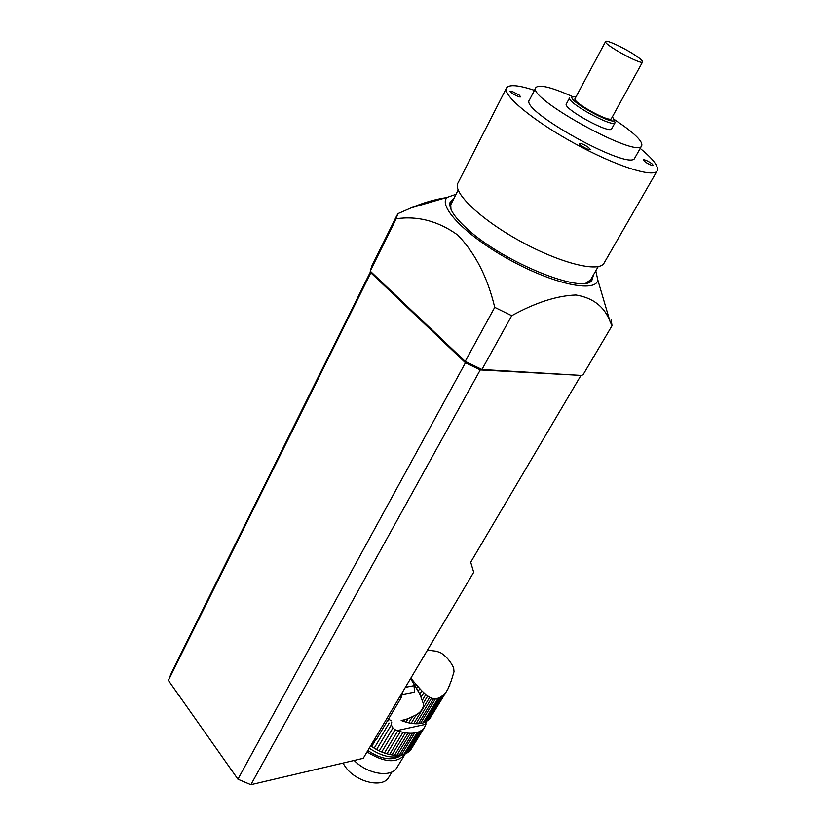 <?xml version="1.0" encoding="UTF-8"?>
<svg xmlns="http://www.w3.org/2000/svg" width="826" height="826" viewBox="0 0 826 826"><rect width="100%" height="100%" fill="white"/><g stroke="black" fill="none" stroke-linecap="round" stroke-linejoin="round"><path stroke-width="1.24" d="M593.615 274.614L591.798 280.572C582.619 293.932 505.275 263.06 468.879 230.361C455.033 218.126 448.735 208.875 449.994 202.618L453.939 198.209M585.995 283.091L590.642 279.787L598.21 266.612M458.151 190.001L450.738 204.817L450.965 209.267M455.921 194.337L447.32 197.321C437.078 205.819 466.215 236.081 510.138 260.107C553.957 284.289 595.577 292.941 597.848 280.076L595.783 270.845M580.761 375.376L480.536 369.934L465.203 362.521L371.029 272.972L370.213 271.114L465.214 361.396L481.95 369.48L580.761 375.376M465.203 362.521L465.214 361.396L494.733 307.334C487.588 277.299 475.26 253.19 457.738 235.018C438.265 221.089 417.75 215.658 396.191 218.735L397.76 213.697L411.172 207.863C423.222 202.783 434.889 199.376 446.174 197.651M494.733 307.334L511.728 315.687C535.537 302.533 556.961 295.636 576.001 294.975C593.068 297.845 604.395 306.632 610.001 321.355L612.025 325.743L611.157 319.641M480.536 369.934L481.95 369.48L511.728 315.687M397.038 215.111L371.876 265.869L370.213 271.114L396.191 218.735M582.919 375.004L612.025 325.743M519.141 95.021L511.707 91.19L510.138 91.139C509.126 92.202 520.122 98.139 520.607 96.787L519.141 95.021M651.693 163.538C647.574 160.812 644.765 159.573 643.289 159.841C644.445 161.793 647.45 163.713 652.313 165.592L653.49 165.572L651.693 163.538M588.556 147.462C584.168 144.529 581.132 143.218 579.439 143.528C578.376 144.705 589.754 150.993 590.28 149.516L588.556 147.462M535.826 87.721L529.487 99.915C518.604 110.178 631.023 172.118 634.812 157.962L634.853 157.88M534.463 90.344C518.707 85.14 509.415 84.293 506.606 87.793C501.64 94.443 532.223 120.183 573.709 142.97C615.133 165.861 653.655 178.209 657.186 170.786C658.972 166.615 653.314 159.16 640.202 148.422M506.39 88.227L458.058 182.825C451.915 191.911 480.247 219.272 520.39 241.254C560.472 263.37 599.149 272.869 604.064 263.122L657.186 170.786M614.43 120.565L615.029 122.744C612.985 128.02 565.862 102.042 569.651 97.726L566.378 103.88C562.072 108.165 609.929 134.545 611.663 128.846L611.694 128.794M572.521 96.57C551.737 87.308 539.554 84.283 535.96 87.484C525.346 97.169 638.24 159.387 641.699 145.779C642.958 142.32 637.053 135.774 623.981 126.151L614.482 119.625M605.572 41.579L575.072 98.593C571.716 101.908 610.042 123.043 611.395 118.624L611.416 118.572M576.042 96.766L572.005 96.993C568.525 101.009 612.448 125.232 614.368 120.359L612.417 116.755M636.206 55.941C625.612 48.579 606.222 39.421 605.603 41.537C602.722 43.912 641.75 65.46 642.587 61.95C642.886 61.093 640.759 59.09 636.206 55.941M639.386 67.763L616.898 108.609M427.445 650.145L436.242 651.208L440.403 652.602C446.009 656.061 450.438 661.151 453.66 667.893L454.011 671.734L451.409 680.294M402.407 694.47L414.642 692.095L413.981 685.704L405.38 687.325M404.43 719.776L401.178 720.499L403.511 721.304L404.43 719.776L408.127 718.641L406.031 722.12L403.511 721.304M424.75 722.327L426.433 721.501L441.972 696.06L439.969 697.392L424.75 722.327L423.026 722.936L438.079 698.238L435.509 698.755L420.444 723.493L418.39 723.71L433.619 698.672L431.575 698.146L416.025 723.762L413.743 723.638L429.706 697.299L427.672 696.019L423.232 703.36C423.975 707.614 421.673 711.413 416.345 714.748L408.127 718.641M423.232 703.36L419.856 694.129L410.584 678.559M412.277 716.947L408.725 722.822L413.743 723.638M416.345 714.748L411.172 723.308M451.574 680.025L447.816 689.256L429.107 719.415L426.588 721.243M447.124 690.35L429.716 718.413M445.575 692.467L427.816 720.571M441.972 696.06L443.758 694.49M438.079 698.238L439.969 697.392M420.444 723.493L423.026 722.936M433.619 698.672L435.509 698.755M416.025 723.762L418.39 723.71M429.706 697.299L431.575 698.146M406.031 722.12L408.725 722.822M449.798 685.404L448.879 686.902M430.088 718.207L447.826 689.245M405.411 732.827L392.04 754.933L389.614 754.489L402.974 732.363L407.972 733.147L394.601 755.222L401.291 754.974L407.301 752.837L420.733 730.814L422.055 729.998L408.694 751.866L409.995 750.669L424.347 727.613L410.625 749.636M419.856 694.129L421.838 690.815L425.793 694.552L422.437 700.128M423.748 692.715L421.188 696.958M400.28 731.671L386.94 753.818L384.441 753.033L397.771 730.865L402.974 732.363M421.838 690.815L419.763 688.595L418.255 691.114M419.763 688.595L417.832 686.427L416.676 688.357M417.832 686.427L415.726 683.99L414.879 685.404M415.726 683.99L413.785 681.698L413.165 682.73M413.785 681.698L411.689 679.178L411.276 679.881M410.925 677.981L411.689 679.178M391.39 720.84L388.468 719.105M369.243 748.191C383.512 757.525 395.241 759.445 404.43 753.952M423.346 728.831L422.055 729.998M408.694 751.866L407.455 752.569M420.671 730.938L418.978 731.784L405.597 753.704M418.978 731.784L417.254 732.394L403.862 754.355M417.254 732.394L414.673 732.972L401.291 754.974M414.673 732.972L412.618 733.209L399.226 755.232M412.618 733.209L410.254 733.271L396.872 755.325M407.972 733.147L410.254 733.271M392.04 754.933L394.601 755.222M425.793 694.552L427.672 696.019M386.94 753.818L389.614 754.489M397.771 730.865L395.107 729.699L381.726 752.001L384.441 753.033M381.726 752.001L379.237 750.896L392.949 728.005L391.297 724.908L376.584 749.543L379.237 750.896M395.107 729.699L392.949 728.005M376.584 749.543L374.188 748.16L389.139 723.07M391.297 724.908L391.7 722.523M374.849 741.17L371.669 746.528L374.188 748.16M371.669 746.528L370.729 745.682M426.35 721.552L425.225 725.61M424.347 727.613L425.793 724.691M411.007 749.43L424.667 727.117M399.825 756.265C391.235 760.952 380.569 759.042 367.849 750.545M387.714 720.375L388.416 720.768M367.023 751.918C384.162 762.605 396.748 763.534 404.781 754.696L405.308 753.725M392.04 771.876L388.809 777.183C383.171 788.427 356.564 782.449 345.598 767.189L342.935 763.079M354.147 760.447C367.456 774.303 391.565 778.03 397.017 767.426L404.781 754.696M402.334 692.446L401.642 696.938L376.098 739.9L373.187 741.542M413.981 685.704L414.642 692.095M473.69 572.263L470.696 562.227L580.977 375.386L480.267 369.914L250.877 784.7L363.233 758.32L473.69 572.263M237.929 779.197L465.441 362.759L370.812 272.766L168.38 680.428L237.929 779.197L250.877 784.7M168.38 680.428L171.498 672.715L370.492 271.744M465.441 362.759L472.276 366.052M473.443 366.62L480.267 369.914M373.868 740.395L376.098 739.9M401.642 696.938L399.412 697.371M425.917 724.247L397.038 730.597M589.568 281.139L591.798 280.572M450.738 204.817L449.994 202.618M447.32 197.321L411.172 207.873M597.848 280.076L609.98 321.324M634.812 157.962L641.699 145.779M611.663 128.846L615.071 122.692M614.368 120.359L615.029 122.744M611.395 118.624L642.587 61.95"/></g></svg>
